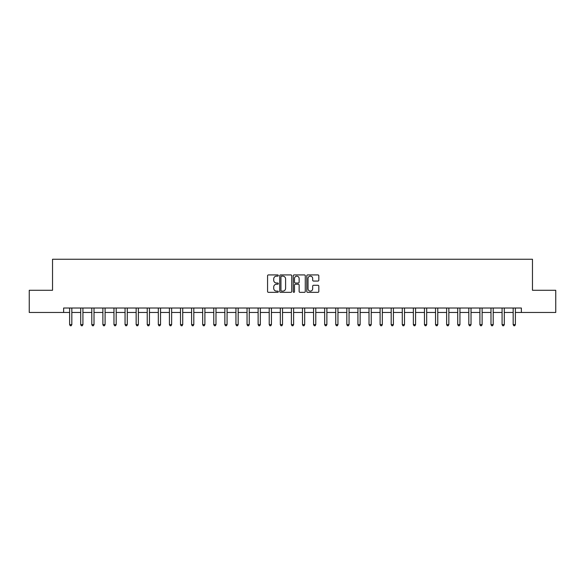 <?xml version="1.0" encoding="UTF-8"?>
<svg xmlns="http://www.w3.org/2000/svg" width="585" height="585" viewBox="0 0 585 585"><rect width="100%" height="100%" fill="white"/><g stroke="black" fill="none" stroke-linecap="round" stroke-linejoin="round"><path stroke-width="0.88" d="M278.306 275.528A0.607 0.607 0 0 0 277.7 274.921L268.442 274.921A0.87 0.87 0 0 0 267.572 275.791L267.572 291.469A0.87 0.87 0 0 0 268.442 292.339L277.7 292.339A0.607 0.607 0 0 0 278.306 291.725A0.607 0.607 0 0 0 277.7 291.118L276.5 291.118A2.786 2.786 0 0 1 273.714 288.332L273.714 287.023A2.786 2.786 0 0 1 276.5 284.237L277.7 284.237A0.607 0.607 0 0 0 278.306 283.63A0.607 0.607 0 0 0 277.7 283.023L276.5 283.023A2.786 2.786 0 0 1 273.714 280.23L273.714 278.928A2.786 2.786 0 0 1 276.5 276.142L277.7 276.142A0.607 0.607 0 0 0 278.306 275.528M317.947 281.063A0.87 0.87 0 0 0 318.818 280.186L318.818 275.791A0.87 0.87 0 0 0 317.947 274.921L307.673 274.921A0.87 0.87 0 0 0 306.803 275.791L306.803 291.469A0.87 0.87 0 0 0 307.673 292.339L317.947 292.339A0.87 0.87 0 0 0 318.818 291.469L318.818 286.153A0.87 0.87 0 0 0 317.947 285.283L313.553 285.283A0.87 0.87 0 0 0 312.683 286.153L312.683 288.785A2.333 2.333 0 0 1 310.35 291.118A2.333 2.333 0 0 1 308.024 288.785L308.024 278.467A2.333 2.333 0 0 1 310.35 276.142A2.333 2.333 0 0 1 312.683 278.467L312.683 280.186A0.87 0.87 0 0 0 313.553 281.063L317.947 281.063M63.626 312.463L29.25 312.463L29.25 290.284L52.533 290.284L52.533 259.235L532.467 259.235L532.467 290.284L555.75 290.284L555.75 312.463L521.374 312.463L521.374 308.024L63.626 308.024L63.626 312.463L69.615 312.463M291.739 275.791A0.87 0.87 0 0 0 290.869 274.921L280.595 274.921A0.87 0.87 0 0 0 279.725 275.791L279.725 291.469A0.87 0.87 0 0 0 280.595 292.339L290.869 292.339A0.87 0.87 0 0 0 291.739 291.469L291.739 275.791M294.131 274.921L304.405 274.921A0.87 0.87 0 0 1 305.275 275.791L305.275 291.469A0.87 0.87 0 0 1 304.405 292.339L300.01 292.339A0.87 0.87 0 0 1 299.14 291.469L299.14 285.107A0.87 0.87 0 0 0 298.27 284.237L295.352 284.237A0.87 0.87 0 0 0 294.482 285.107L294.482 291.725A0.607 0.607 0 0 1 293.875 292.339A0.607 0.607 0 0 1 293.26 291.725L293.26 275.791A0.87 0.87 0 0 1 294.131 274.921M71.831 312.463L80.701 312.463M82.924 312.463L91.794 312.463M94.01 312.463L102.88 312.463M105.095 312.463L113.973 312.463M116.188 312.463L125.058 312.463M127.274 312.463L136.144 312.463M138.367 312.463L147.237 312.463M149.453 312.463L158.323 312.463M160.546 312.463L169.416 312.463M171.632 312.463L180.502 312.463M182.717 312.463L191.595 312.463M193.81 312.463L202.681 312.463M204.896 312.463L213.766 312.463M215.989 312.463L224.859 312.463M227.075 312.463L235.945 312.463M238.168 312.463L247.038 312.463M249.254 312.463L258.124 312.463M260.34 312.463L269.217 312.463M271.433 312.463L280.303 312.463M282.518 312.463L291.389 312.463M293.611 312.463L302.482 312.463M304.697 312.463L313.567 312.463M315.783 312.463L324.66 312.463M326.876 312.463L335.746 312.463M337.962 312.463L346.832 312.463M349.055 312.463L357.925 312.463M360.141 312.463L369.011 312.463M371.234 312.463L380.104 312.463M382.319 312.463L391.19 312.463M393.405 312.463L402.283 312.463M404.498 312.463L413.368 312.463M415.584 312.463L424.454 312.463M426.677 312.463L435.547 312.463M437.763 312.463L446.633 312.463M448.856 312.463L457.726 312.463M459.942 312.463L468.812 312.463M471.027 312.463L479.905 312.463M482.12 312.463L490.99 312.463M493.206 312.463L502.076 312.463M504.299 312.463L513.169 312.463M515.385 312.463L521.374 312.463M281.553 276.142A0.607 0.607 0 0 0 280.939 276.749L280.939 290.511A0.607 0.607 0 0 0 281.553 291.118L282.811 291.118A2.786 2.786 0 0 0 285.597 288.332L285.597 278.928A2.786 2.786 0 0 0 282.811 276.142L281.553 276.142M299.14 278.511A2.333 2.333 0 0 0 296.807 276.186A2.333 2.333 0 0 0 294.482 278.511L294.482 282.145A0.87 0.87 0 0 0 295.352 283.023L298.27 283.023A0.87 0.87 0 0 0 299.14 282.145L299.14 278.511M71.94 308.024L71.896 308.134A0.885 0.885 0 0 0 71.831 308.47L71.831 324.616L69.615 324.616L69.615 308.47A0.885 0.885 0 0 0 69.549 308.134L69.505 308.024M71.831 324.616L71.165 325.765L70.28 325.765L69.615 324.616M83.026 308.024L82.982 308.134A0.885 0.885 0 0 0 82.924 308.47L82.924 324.616L80.701 324.616L80.701 308.47A0.885 0.885 0 0 0 80.635 308.134L80.591 308.024M82.924 324.616L82.258 325.765L81.366 325.765L80.701 324.616M94.119 308.024L94.075 308.134A0.885 0.885 0 0 0 94.01 308.47L94.01 324.616L91.794 324.616L91.794 308.47A0.885 0.885 0 0 0 91.728 308.134L91.684 308.024M94.01 324.616L93.344 325.765L92.459 325.765L91.794 324.616M105.205 308.024L105.161 308.134A0.885 0.885 0 0 0 105.095 308.47L105.095 324.616L102.88 324.616L102.88 308.47A0.885 0.885 0 0 0 102.814 308.134L102.77 308.024M105.095 324.616L104.43 325.765L103.545 325.765L102.88 324.616M116.298 308.024L116.254 308.134A0.885 0.885 0 0 0 116.188 308.47L116.188 324.616L113.973 324.616L113.973 308.47A0.885 0.885 0 0 0 113.907 308.134L113.863 308.024M116.188 324.616L115.523 325.765L114.631 325.765L113.973 324.616M127.384 308.024L127.34 308.134A0.885 0.885 0 0 0 127.274 308.47L127.274 324.616L125.058 324.616L125.058 308.47A0.885 0.885 0 0 0 124.993 308.134L124.949 308.024M127.274 324.616L126.609 325.765L125.724 325.765L125.058 324.616M138.477 308.024L138.426 308.134A0.885 0.885 0 0 0 138.367 308.47L138.367 324.616L136.144 324.616L136.144 308.47A0.885 0.885 0 0 0 136.086 308.134L136.034 308.024M138.367 324.616L137.702 325.765L136.81 325.765L136.144 324.616M149.563 308.024L149.519 308.134A0.885 0.885 0 0 0 149.453 308.47L149.453 324.616L147.237 324.616L147.237 308.47A0.885 0.885 0 0 0 147.171 308.134L147.127 308.024M149.453 324.616L148.787 325.765L147.903 325.765L147.237 324.616M160.648 308.024L160.604 308.134A0.885 0.885 0 0 0 160.546 308.47L160.546 324.616L158.323 324.616L158.323 308.47A0.885 0.885 0 0 0 158.257 308.134L158.213 308.024M160.546 324.616L159.88 325.765L158.988 325.765L158.323 324.616M171.741 308.024L171.697 308.134A0.885 0.885 0 0 0 171.632 308.47L171.632 324.616L169.416 324.616L169.416 308.47A0.885 0.885 0 0 0 169.35 308.134L169.306 308.024M171.632 324.616L170.966 325.765L170.081 325.765L169.416 324.616M182.827 308.024L182.783 308.134A0.885 0.885 0 0 0 182.717 308.47L182.717 324.616L180.502 324.616L180.502 308.47A0.885 0.885 0 0 0 180.436 308.134L180.392 308.024M182.717 324.616L182.052 325.765L181.167 325.765L180.502 324.616M193.92 308.024L193.876 308.134A0.885 0.885 0 0 0 193.81 308.47L193.81 324.616L191.595 324.616L191.595 308.47A0.885 0.885 0 0 0 191.529 308.134L191.485 308.024M193.81 324.616L193.145 325.765L192.253 325.765L191.595 324.616M205.006 308.024L204.962 308.134A0.885 0.885 0 0 0 204.896 308.47L204.896 324.616L202.681 324.616L202.681 308.47A0.885 0.885 0 0 0 202.615 308.134L202.571 308.024M204.896 324.616L204.231 325.765L203.346 325.765L202.681 324.616M216.099 308.024L216.048 308.134A0.885 0.885 0 0 0 215.989 308.47L215.989 324.616L213.766 324.616L213.766 308.47A0.885 0.885 0 0 0 213.708 308.134L213.657 308.024M215.989 324.616L215.324 325.765L214.432 325.765L213.766 324.616M227.185 308.024L227.141 308.134A0.885 0.885 0 0 0 227.075 308.47L227.075 324.616L224.859 324.616L224.859 308.47A0.885 0.885 0 0 0 224.794 308.134L224.75 308.024M227.075 324.616L226.41 325.765L225.525 325.765L224.859 324.616M238.27 308.024L238.227 308.134A0.885 0.885 0 0 0 238.168 308.47L238.168 324.616L235.945 324.616L235.945 308.47A0.885 0.885 0 0 0 235.879 308.134L235.835 308.024M238.168 324.616L237.503 325.765L236.611 325.765L235.945 324.616M249.364 308.024L249.32 308.134A0.885 0.885 0 0 0 249.254 308.47L249.254 324.616L247.038 324.616L247.038 308.47A0.885 0.885 0 0 0 246.972 308.134L246.928 308.024M249.254 324.616L248.588 325.765L247.704 325.765L247.038 324.616M260.449 308.024L260.405 308.134A0.885 0.885 0 0 0 260.34 308.47L260.34 324.616L258.124 324.616L258.124 308.47A0.885 0.885 0 0 0 258.058 308.134L258.014 308.024M260.34 324.616L259.674 325.765L258.789 325.765L258.124 324.616M271.542 308.024L271.498 308.134A0.885 0.885 0 0 0 271.433 308.47L271.433 324.616L269.217 324.616L269.217 308.47A0.885 0.885 0 0 0 269.151 308.134L269.107 308.024M271.433 324.616L270.767 325.765L269.875 325.765L269.217 324.616M282.628 308.024L282.584 308.134A0.885 0.885 0 0 0 282.518 308.47L282.518 324.616L280.303 324.616L280.303 308.47A0.885 0.885 0 0 0 280.237 308.134L280.193 308.024M282.518 324.616L281.853 325.765L280.968 325.765L280.303 324.616M293.721 308.024L293.67 308.134A0.885 0.885 0 0 0 293.611 308.47L293.611 324.616L291.389 324.616L291.389 308.47A0.885 0.885 0 0 0 291.33 308.134L291.279 308.024M293.611 324.616L292.946 325.765L292.054 325.765L291.389 324.616M304.807 308.024L304.763 308.134A0.885 0.885 0 0 0 304.697 308.47L304.697 324.616L302.482 324.616L302.482 308.47A0.885 0.885 0 0 0 302.416 308.134L302.372 308.024M304.697 324.616L304.032 325.765L303.147 325.765L302.482 324.616M315.893 308.024L315.849 308.134A0.885 0.885 0 0 0 315.783 308.47L315.783 324.616L313.567 324.616L313.567 308.47A0.885 0.885 0 0 0 313.502 308.134L313.458 308.024M315.783 324.616L315.125 325.765L314.233 325.765L313.567 324.616M326.986 308.024L326.942 308.134A0.885 0.885 0 0 0 326.876 308.47L326.876 324.616L324.66 324.616L324.66 308.47A0.885 0.885 0 0 0 324.595 308.134L324.551 308.024M326.876 324.616L326.211 325.765L325.326 325.765L324.66 324.616M338.071 308.024L338.028 308.134A0.885 0.885 0 0 0 337.962 308.47L337.962 324.616L335.746 324.616L335.746 308.47A0.885 0.885 0 0 0 335.68 308.134L335.636 308.024M337.962 324.616L337.296 325.765L336.412 325.765L335.746 324.616M349.165 308.024L349.121 308.134A0.885 0.885 0 0 0 349.055 308.47L349.055 324.616L346.832 324.616L346.832 308.47A0.885 0.885 0 0 0 346.773 308.134L346.729 308.024M349.055 324.616L348.389 325.765L347.497 325.765L346.832 324.616M360.25 308.024L360.206 308.134A0.885 0.885 0 0 0 360.141 308.47L360.141 324.616L357.925 324.616L357.925 308.47A0.885 0.885 0 0 0 357.859 308.134L357.815 308.024M360.141 324.616L359.475 325.765L358.59 325.765L357.925 324.616M371.343 308.024L371.292 308.134A0.885 0.885 0 0 0 371.234 308.47L371.234 324.616L369.011 324.616L369.011 308.47A0.885 0.885 0 0 0 368.952 308.134L368.901 308.024M371.234 324.616L370.568 325.765L369.676 325.765L369.011 324.616M382.429 308.024L382.385 308.134A0.885 0.885 0 0 0 382.319 308.47L382.319 324.616L380.104 324.616L380.104 308.47A0.885 0.885 0 0 0 380.038 308.134L379.994 308.024M382.319 324.616L381.654 325.765L380.769 325.765L380.104 324.616M393.515 308.024L393.471 308.134A0.885 0.885 0 0 0 393.405 308.47L393.405 324.616L391.19 324.616L391.19 308.47A0.885 0.885 0 0 0 391.124 308.134L391.08 308.024M393.405 324.616L392.747 325.765L391.855 325.765L391.19 324.616M404.608 308.024L404.564 308.134A0.885 0.885 0 0 0 404.498 308.47L404.498 324.616L402.283 324.616L402.283 308.47A0.885 0.885 0 0 0 402.217 308.134L402.173 308.024M404.498 324.616L403.833 325.765L402.948 325.765L402.283 324.616M415.694 308.024L415.65 308.134A0.885 0.885 0 0 0 415.584 308.47L415.584 324.616L413.368 324.616L413.368 308.47A0.885 0.885 0 0 0 413.303 308.134L413.259 308.024M415.584 324.616L414.919 325.765L414.034 325.765L413.368 324.616M426.787 308.024L426.743 308.134A0.885 0.885 0 0 0 426.677 308.47L426.677 324.616L424.454 324.616L424.454 308.47A0.885 0.885 0 0 0 424.396 308.134L424.352 308.024M426.677 324.616L426.012 325.765L425.119 325.765L424.454 324.616M437.872 308.024L437.829 308.134A0.885 0.885 0 0 0 437.763 308.47L437.763 324.616L435.547 324.616L435.547 308.47A0.885 0.885 0 0 0 435.481 308.134L435.437 308.024M437.763 324.616L437.097 325.765L436.213 325.765L435.547 324.616M448.966 308.024L448.914 308.134A0.885 0.885 0 0 0 448.856 308.47L448.856 324.616L446.633 324.616L446.633 308.47A0.885 0.885 0 0 0 446.574 308.134L446.523 308.024M448.856 324.616L448.19 325.765L447.298 325.765L446.633 324.616M460.051 308.024L460.007 308.134A0.885 0.885 0 0 0 459.942 308.47L459.942 324.616L457.726 324.616L457.726 308.47A0.885 0.885 0 0 0 457.66 308.134L457.616 308.024M459.942 324.616L459.276 325.765L458.391 325.765L457.726 324.616M471.137 308.024L471.093 308.134A0.885 0.885 0 0 0 471.027 308.47L471.027 324.616L468.812 324.616L468.812 308.47A0.885 0.885 0 0 0 468.746 308.134L468.702 308.024M471.027 324.616L470.369 325.765L469.477 325.765L468.812 324.616M482.23 308.024L482.186 308.134A0.885 0.885 0 0 0 482.12 308.47L482.12 324.616L479.905 324.616L479.905 308.47A0.885 0.885 0 0 0 479.839 308.134L479.795 308.024M482.12 324.616L481.455 325.765L480.57 325.765L479.905 324.616M493.316 308.024L493.272 308.134A0.885 0.885 0 0 0 493.206 308.47L493.206 324.616L490.99 324.616L490.99 308.47A0.885 0.885 0 0 0 490.925 308.134L490.881 308.024M493.206 324.616L492.541 325.765L491.656 325.765L490.99 324.616M504.409 308.024L504.365 308.134A0.885 0.885 0 0 0 504.299 308.47L504.299 324.616L502.076 324.616L502.076 308.47A0.885 0.885 0 0 0 502.018 308.134L501.974 308.024M504.299 324.616L503.634 325.765L502.742 325.765L502.076 324.616M515.495 308.024L515.451 308.134A0.885 0.885 0 0 0 515.385 308.47L515.385 324.616L513.169 324.616L513.169 308.47A0.885 0.885 0 0 0 513.103 308.134L513.06 308.024M515.385 324.616L514.72 325.765L513.835 325.765L513.169 324.616"/></g></svg>
